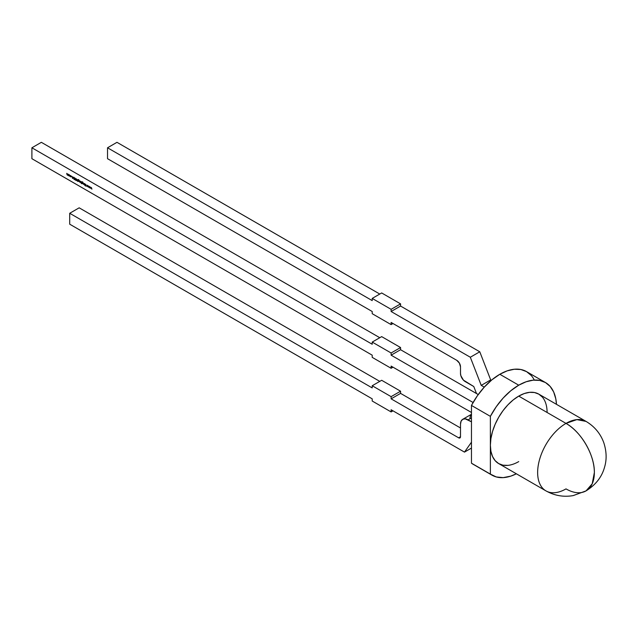 <?xml version="1.0" encoding="UTF-8"?>
<svg xmlns="http://www.w3.org/2000/svg" width="638" height="638" viewBox="0 0 638 638"><rect width="100%" height="100%" fill="white"/><g stroke="black" fill="none" stroke-linecap="round" stroke-linejoin="round"><path stroke-width="0.96" d="M507.88 465.373L502.975 465.182L498.685 463.587L545.945 490.877A40.106 23.151 120 0 1 539.796 458.738A40.106 23.151 120 0 1 566.002 423.393C581.154 431.695 594.752 455.245 594.361 472.519L592.2 483.803L586.051 490.877A40.106 23.151 -120 0 0 594.361 472.519A40.106 23.151 -120 0 0 566.002 423.393A40.106 23.151 -60 0 1 586.051 421.407L576.856 419.621L566.002 423.393A40.106 23.151 120 0 0 539.796 458.738A40.106 23.151 120 0 0 545.945 490.877A40.106 23.151 120 0 0 566.002 488.891A40.106 23.151 -120 0 0 594.361 472.519A40.106 23.151 -120 0 0 566.002 423.393L518.734 396.11A40.106 23.151 120 0 0 490.375 445.228A40.106 23.151 120 0 0 498.685 463.587L495.152 460.66L492.536 456.513L490.917 451.305L490.375 445.228L490.375 474.106L496.276 476.945L503.175 477.631L510.775 476.131L516.365 473.795A53.472 30.871 120 0 1 491.994 475.166A53.472 30.871 120 0 1 490.375 474.106A53.472 30.871 120 0 0 516.365 473.795M531.271 375.527L526.565 371.627A53.472 30.871 120 0 0 499.825 374.275L491.874 379.849L484.274 387.122L477.368 395.783L471.466 405.433L490.375 416.351A53.472 30.871 -60 0 1 518.734 385.192L499.825 374.275A53.472 30.871 120 0 0 471.466 405.433L471.466 463.196L473.221 464.328M545.474 382.545L526.565 371.627L520.839 369.506L514.3 369.243L507.202 370.853L499.825 374.275L518.734 385.192L510.775 390.767L503.175 398.04L496.276 406.701L490.375 416.351A53.472 30.871 -60 0 1 518.734 385.192A53.472 30.871 -60 0 1 545.474 382.545A53.472 30.871 -60 0 1 556.472 404.332L555.818 398.925L553.672 391.979L550.171 386.445L545.474 382.545L539.74 380.423L533.208 380.16L526.111 381.771L518.734 385.192L499.825 374.275A53.472 30.871 120 0 0 471.466 405.433L471.466 463.196L490.375 474.106L490.375 445.228L490.917 438.521L492.536 431.447L495.152 424.278L498.685 417.276L502.975 410.72L507.88 404.867L513.199 399.93L518.734 396.11L524.269 393.542L529.588 392.338L534.492 392.529L538.791 394.125L542.316 397.051M471.466 412.483L391.118 366.092L471.466 412.483L391.118 366.092L391.118 368.278L372.209 357.36L372.209 355.175L31.9 158.702L31.9 147.785L372.209 344.257L372.209 342.08L391.118 352.989L391.118 355.175L473.093 402.506L391.118 355.175L400.568 349.72L400.568 347.535L391.118 352.989L391.118 355.175L400.568 349.72L400.568 347.535L381.668 336.617L372.209 342.08L391.118 352.989L391.118 355.175L473.093 402.506M89.703 186.615L89.32 187.309L88.937 186.168L88.475 187.181L88.945 186.535L89.328 187.668L89.687 186.958L90.157 188.154L89.703 186.615L89.32 187.309L88.937 186.168L88.475 187.181L88.945 186.535L89.304 187.66L89.687 186.958L90.157 188.154L89.703 186.615L89.32 187.309L88.937 186.168L88.475 187.181L88.945 186.535L89.328 187.668L89.687 186.958L90.157 188.154L89.703 186.615M84.71 183.728L84.71 185.004L84.71 183.728M84.264 183.473L83.73 184.31L83.299 182.915L83.371 184.055L84.264 184.749L84.264 183.473L83.73 184.31L83.299 182.915L83.706 184.454L84.264 184.749L84.264 183.473L83.73 184.31L83.299 182.915L83.706 184.454L84.264 184.749L84.264 183.473M81.433 181.838L80.404 181.878L81.568 183.712L81.568 181.918L80.404 181.878L81.568 183.712L81.568 181.918L80.404 181.878L80.986 182.875L81.624 182.771L81.17 182.771L81.568 183.712L81.433 181.838M79.511 180.729L79.511 182.005L79.511 180.729M78.099 180.969L78.538 181.463L79.104 181.136L78.203 179.764L79.088 180.394L78.003 179.733L77.964 181.112L78.538 181.463L79.104 181.136L78.099 180.091L79.088 180.394L78.003 179.733L77.964 181.112L78.538 181.463L79.104 181.136L78.099 180.091L79.088 180.394L78.003 179.733L78.187 180.921M76.241 180.115L76.105 178.76L75.906 179.924L76.241 180.634L76.377 180.036M73.825 177.659L73.928 179.294L73.641 177.771L74.399 178.114L73.506 177.691L73.928 179.294L73.641 177.771L74.399 178.114L73.506 177.691L73.928 179.294L73.641 177.771L74.399 178.114L74.128 177.531L73.506 177.691L74.128 177.356L73.809 177.978M69.63 176.112L69.614 175.179L68.8 174.716L68.976 175.897L69.781 175.745L69.207 174.756L68.784 175.625L69.63 176.112L69.207 174.756L68.784 175.625L69.821 176M68.362 174.294L67.875 175.155L67.612 173.855L67.118 174.716L66.719 173.345L67.094 174.86L68.362 175.57L68.362 174.294L67.875 175.155L67.612 173.855L67.118 174.716L66.719 173.345L67.094 174.86L68.362 175.57L68.362 174.294L67.875 175.155L67.612 173.855L67.118 174.716L66.719 173.345L67.094 174.86L68.362 175.57L68.362 174.294M70.674 176.75L70.954 175.944L70.013 175.514L70.858 176.008L70.858 176.742L70.013 176.248L70.515 176.838L71.137 176.519L70.013 175.514L71.001 176.455L70.013 176.248L70.515 176.838L71.137 176.519L70.013 175.514L71.001 176.455L70.013 176.248L70.515 176.838L71.137 176.519M72.588 178.481L73.306 177.149L72.931 177.492L71.871 176.319L72.573 178.473L73.306 177.149L72.931 177.492L71.871 176.319L72.573 178.473L73.306 177.149L72.931 177.492L71.871 176.319L72.612 178.449M75.619 179.174L74.734 178.161L74.646 179.669L74.798 178.441L75.356 178.552L75.483 180.147L75.619 179.174M77.653 179.653L77.118 180.49L76.68 179.095L77.653 181.447L77.653 179.653L77.118 180.49L76.68 179.095L77.653 181.447L77.653 179.653L77.118 180.49L76.68 179.095L77.094 180.634L77.708 180.506L77.286 180.522L77.653 181.447L77.653 179.653M80.173 181.112L79.646 182.061L80.173 182.388L80.173 181.112L79.646 182.061L80.173 182.388L80.173 181.112L79.646 182.061L80.173 182.388L80.173 181.112M82.015 183.226L82.454 183.728L83.028 183.401L82.119 182.029L83.004 182.659L81.919 181.989L81.879 183.377L83.028 183.401L82.015 182.356L83.004 182.659L81.919 181.989L81.879 183.377L83.028 183.401L82.015 182.356L83.004 182.659L81.919 181.989L82.103 183.178M85.891 184.414L85.755 185.179L84.878 183.824L85.675 185.251L84.934 185.61L85.755 185.419L85.891 186.16L85.891 184.414L85.755 185.179L84.878 183.824L85.675 185.251L85.125 185.722L85.755 185.419L85.891 186.16L85.891 184.414L85.755 185.179L84.878 183.824L85.675 185.251L85.125 185.722L85.755 185.419L85.891 186.16L85.891 184.414M87.956 185.602L87.573 186.304L87.191 185.164L86.728 186.168L87.207 185.53L87.581 186.663L87.94 185.953L88.419 187.149L87.956 185.602L87.573 186.304L87.215 185.179L86.728 186.168L87.207 185.53L87.558 186.647L87.94 185.953L88.419 187.149L87.956 185.602L87.573 186.304L87.191 185.164L86.728 186.168L87.207 185.53L87.581 186.663L87.94 185.953L88.419 187.149L87.956 185.602M91.449 187.62L91.059 188.314L90.684 187.181L90.221 188.186L90.692 187.54L91.904 189.159L91.449 187.62L91.059 188.314L90.684 187.181L90.221 188.186L90.692 187.54L91.904 189.159L91.425 187.604L91.059 188.314L90.684 187.181L90.221 188.186L90.692 187.54L91.904 189.159L91.449 187.62M566.002 488.891A40.106 23.151 120 0 1 537.643 472.519A40.106 23.151 120 0 1 566.002 423.393L518.734 396.11A40.106 23.151 120 0 0 490.375 445.228L490.375 416.351L471.466 405.433L490.375 416.351L490.375 445.228A40.106 23.151 120 0 0 518.734 461.601M471.466 405.433L471.466 463.196A53.472 30.871 120 0 0 473.093 464.249L491.994 475.166M474.816 465.126A53.472 30.871 120 0 1 471.466 463.196L490.375 474.106L490.375 416.351M566.002 423.393L518.734 396.11A40.106 23.151 -60 0 1 538.791 394.125L586.051 421.407C594.544 426.479 600.446 433.561 603.771 442.652C606.634 451.465 606.874 459.735 604.473 467.471C601.754 477.136 595.613 484.944 586.051 490.877L573.203 495.598C563.673 497.265 554.582 495.694 545.945 490.877M379.777 294.046L116.977 142.322L379.777 294.046L116.977 142.322L107.527 147.785L372.209 300.602L372.209 298.417L381.668 292.954L400.568 303.871L400.568 306.057L391.118 311.511L470.318 357.24L481.235 385.376L484.274 387.122M393.008 323.522L391.118 324.614L391.118 322.429L456.72 360.303A5.351 3.086 60 0 1 460.5 366.858L459.392 363.126L456.72 360.303L391.118 322.429L391.118 324.614L393.008 323.522L391.118 324.614L372.209 313.697L372.209 311.511L372.209 313.697L391.118 324.614L372.209 313.697L372.209 311.511L107.527 158.695L107.527 147.785L372.209 300.602L372.209 298.417L381.668 292.954L400.568 303.871L400.568 306.057L391.118 311.511L391.118 309.334L400.568 303.871L400.568 306.057L391.118 311.511L391.118 309.334L400.568 303.871L381.668 292.954L372.209 298.417L391.118 309.334L400.568 303.871M107.527 147.785L107.527 158.695L372.209 311.511L107.527 158.695L107.527 147.785L116.977 142.322L107.527 147.785L372.209 300.602L372.209 298.417L391.118 309.334L391.118 311.511L470.318 357.24L481.235 385.376L490.686 379.913L479.776 351.785L470.318 357.24L481.235 385.376L490.686 379.913L479.776 351.785L400.568 306.057L479.776 351.785L470.318 357.24L479.776 351.785L400.568 306.057M391.118 355.175L400.568 349.72L478.237 394.555L400.568 349.72L478.237 394.555L476.514 393.558L473.779 386.524L476.514 393.558L478.237 394.555L476.514 393.558L473.779 386.524L465.23 381.588A6.683 3.86 60 0 1 460.5 373.405L460.859 375.702L463.419 380.128L473.779 386.524L465.23 381.588A6.683 3.86 60 0 1 460.5 373.405L460.5 366.858A5.351 3.086 60 0 0 456.72 360.303L391.118 322.429L391.118 324.614M491.34 380.296L490.686 379.913L491.34 380.296L490.686 379.913L481.235 385.376M400.568 349.72L400.568 347.535L391.118 352.989L372.209 342.08L381.668 336.617L372.209 342.08L372.209 344.257L372.209 342.08M379.777 337.709L41.35 142.322L379.777 337.709L41.35 142.322L31.9 147.785L372.209 344.257L31.9 147.785L31.9 158.702L31.9 147.785L41.35 142.322L31.9 147.785M372.209 355.175L31.9 158.702L372.209 355.175L372.209 357.36L372.209 355.175M391.118 368.278L391.118 366.092L391.118 368.278L372.209 357.36L391.118 368.278L393.008 367.185M400.568 347.535L381.668 336.617L400.568 347.535L391.118 352.989M471.466 421.814L465.174 418.847L462.717 419.318A10.694 6.173 60 0 1 468.069 419.852L471.466 421.814L468.069 419.852A10.694 6.173 60 0 0 460.5 424.214L460.5 436.711L460.5 424.214L461.083 421.208L462.717 419.318A10.694 6.173 60 0 0 460.5 424.214L460.5 436.711A2.672 1.547 60 0 1 459.95 437.939A2.672 1.547 60 0 1 458.61 437.804L460.5 436.711A2.672 1.547 60 0 1 458.61 437.804L460.5 436.711L459.95 437.939L458.61 437.804L391.118 398.838L400.568 393.383L460.5 427.978M460.5 436.711L458.61 437.804L391.118 398.838L400.568 393.383L400.568 391.198L381.668 380.28L372.209 385.743L391.118 396.653L400.568 391.198L381.668 380.28L372.209 385.743L391.118 396.653L400.568 391.198L400.568 393.383L391.118 398.838L391.118 396.653L400.568 391.198L400.568 393.383M400.568 391.198L381.668 380.28L372.209 385.743L372.209 387.92L69.709 213.275L372.209 387.92L372.209 385.743L391.118 396.653L391.118 398.838L391.118 396.653M372.209 385.743L372.209 387.92L69.709 213.275L79.168 207.821L379.777 381.372M69.709 213.275L69.709 224.193L69.709 213.275L79.168 207.821L69.709 213.275L69.709 224.193L372.209 398.838L372.209 401.023L391.118 411.933L393.008 410.848L391.118 411.933L391.118 409.755L464.488 452.111L471.466 448.083L464.488 452.111L471.466 442.182L464.488 452.111L471.466 448.083M468.069 419.852L471.466 417.882M393.008 410.848L391.118 411.933L372.209 401.023L372.209 398.838L69.709 224.193L372.209 398.838L372.209 401.023L391.118 411.933L391.118 409.755L464.488 452.111L471.466 442.182M67.684 174.676L67.277 174.748M67.301 174.605L67.66 174.166L67.301 174.605M67.612 174.198L67.118 174.716M68.059 175.043L68.418 174.645L68.059 175.043M68.362 174.676L67.875 175.155M68.992 174.605L68.633 175.083L69.207 174.756M68.896 174.876L69.518 175.952L68.768 175.163L69.518 175.235L69.207 175.921L68.768 175.163L69.207 174.916L69.646 175.665L69.207 175.921L68.768 175.163L69.398 174.804L68.96 175.051M69.518 175.952L69.837 175.554M68.768 175.163L69.335 174.844M69.207 175.921L69.765 175.594M70.714 176.574L71.193 176.351L70.714 176.574M71.129 176.383L70.531 176.686M70.651 175.602L70.124 175.665M70.714 175.57L70.212 175.617M70.706 176.726L71.145 176.79M72.317 177.316L73.043 177.516L72.58 178.138L72.317 177.316L73.043 177.516L72.58 178.138L72.469 177.228M73.043 177.516L72.58 178.138L72.963 177.468M74.072 177.563L73.641 177.771M73.88 178.967L74.295 179.103M74.112 179.19L73.713 178.656L74.375 179.222M75.26 178.249L75.475 178.863L75.26 178.249L74.798 178.441M74.782 179.749L74.782 178.696L74.782 179.749M74.782 179.589L74.646 178.616L74.646 179.669M74.79 178.528L75.117 178.146L74.646 178.616L75.117 178.146L75.587 178.792L75.117 178.146M74.837 178.504L74.925 178.05M76.105 179.884L76.105 178.76L76.241 179.804M76.241 178.839L76.241 179.956L76.241 178.839M77.653 180.538L77.254 180.538M77.653 180.283L77.118 180.49M78.657 179.756L78.099 180.091M78.307 179.78L78.729 179.725L78.291 179.98M78.291 180.45L78.721 180.211L78.291 180.45M78.713 181.192L79.16 180.945L78.522 181.304L78.099 180.562L78.657 180.251L78.968 181.056L78.219 180.985L78.53 180.323L78.968 181.056L78.522 181.304L78.099 180.562L78.657 180.251M78.099 180.562L78.53 180.323L78.841 181.344M81.568 182.803L81.146 182.787M80.771 181.407L80.404 181.878L80.986 181.559M80.867 181.567L81.624 182.372L80.986 182.723L80.54 181.958L80.986 181.718L81.568 182.404L80.675 182.396L80.986 181.718L81.433 182.484L80.986 182.723L80.54 181.958L80.986 181.718L81.305 182.763M81.114 181.647L80.54 181.958M81.178 181.607L80.731 181.854L81.178 181.607L81.624 182.372L81.178 182.612M82.581 182.021L82.015 182.356M82.222 182.045L82.645 181.982L82.206 182.245M82.645 183.616L83.211 183.289L82.86 183.768M82.629 183.624L83.028 183.401M82.206 182.715L82.637 182.476L82.206 182.715M82.629 183.457L83.076 183.21L82.765 183.6M82.015 182.819L82.454 182.58L82.757 183.6L82.015 182.819L82.573 182.508L82.892 183.313L82.135 183.242L82.454 182.58L82.892 183.313L82.446 183.561L82.015 182.819L82.573 182.508M84.264 184.095L83.73 184.31M85.755 185.419L85.125 185.722M86.951 186.081L87.262 185.315L86.728 186.168M87.996 185.73L87.573 186.304M88.698 187.086L89.009 186.32L88.475 187.181M89.743 186.735L89.32 187.309M90.437 188.098L90.748 187.325L90.221 188.186M91.481 187.747L91.059 188.314M518.734 385.192A53.472 30.871 -60 0 1 556.472 404.332M534.293 380.081A53.472 30.871 120 0 0 499.825 374.275M518.734 396.11A40.106 23.151 -60 0 1 547.093 412.483M471.466 463.196L490.375 474.106M490.686 379.913L479.776 351.785M391.118 311.511L470.318 357.24M372.209 298.417L391.118 309.334M458.61 437.804L391.118 398.838M391.118 411.933L391.118 409.755L464.488 452.111M471.466 414.389A10.694 6.173 -120 0 0 469.959 418.759M72.86 177.627L72.58 178.138M77.708 180.506L77.286 180.522M78.195 179.621L78.713 179.557M78.522 181.304L79.096 180.985M81.624 182.771L81.17 182.771M80.986 182.723L81.568 182.404M82.111 181.886L82.629 181.822M82.446 183.561L83.012 183.242M84.32 184.334L83.897 184.342M86.92 186.065L87.262 185.315M88.666 187.07L89.009 186.32M90.405 188.074L90.748 187.325M462.717 419.318L471.466 414.269"/></g></svg>
